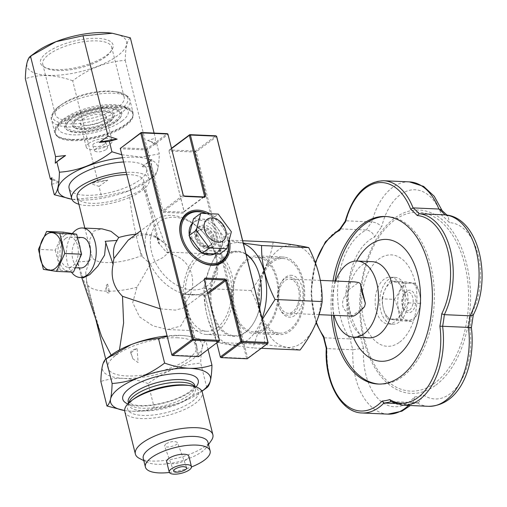 <?xml version="1.0" encoding="UTF-8"?>
<svg xmlns="http://www.w3.org/2000/svg" width="507" height="507" viewBox="0 0 507 507"><rect width="100%" height="100%" fill="white"/><g stroke="black" fill="none" stroke-linecap="round" stroke-linejoin="round"><path stroke-width="0.38" stroke-dasharray="2.54 1.9" d="M106.476 149.432L107.604 147.512C106.876 144.571 93.282 148.101 94.632 150.883C97.268 152.645 101.216 152.163 106.476 149.432M104.581 144.216C99.321 146.941 95.373 147.423 92.737 145.661C91.387 142.885 104.981 139.349 105.71 142.296L104.581 144.216M142.619 256.922L150.427 263.982L163.02 257.531L168.28 252.79L166.328 252.137L159.705 244.203L156.27 235.039L143.234 185.911C143.411 189.396 138.81 192.451 129.424 195.075C131.427 213.098 134.678 230.66 139.191 247.758L142.619 256.922A35.116 25.128 53.3 0 0 141.174 255.712A34.305 12.079 -14 0 1 92.192 257.296L91.026 252.898L89.46 240.185L93.896 231.046L102.027 228.853M166.328 252.137L167.868 252.074L173.204 254.825C192.28 260.687 199.143 285.359 185.752 301.963L186.62 315.88L180.682 326.121L167.576 329.525L152.918 325.849L139.545 316.875L132.714 302.622L136.966 287.203L150.427 263.982M89.378 261.086L77.546 261.961L94.175 311.273L86.64 281.049L85.727 272.183L89.378 261.086A35.408 10.241 -18.6 0 1 89.34 261.01L92.192 257.296M382.177 298.819C383.121 292.773 385.852 286.797 390.365 280.878L403.534 282.919C403.414 289.484 405.074 296.151 408.515 302.907C404.016 308.795 401.284 314.777 400.334 320.849L387.164 318.808C383.723 312.084 382.063 305.423 382.177 298.819L394.383 299.364C397.824 306.089 399.484 312.749 399.37 319.347L412.54 321.394C417.039 315.5 419.771 309.524 420.721 303.446C420.848 296.88 419.188 290.219 415.74 283.457L402.571 281.417C401.633 287.463 398.901 293.445 394.383 299.364M386.879 316.102A18.765 11.319 -87.5 0 0 405.087 302.54A18.765 11.319 -87.5 0 0 389.61 283.755A18.765 11.319 -87.5 0 0 386.879 316.102M400.334 320.849L412.54 321.394M387.164 318.808L399.37 319.347M408.515 302.907L420.721 303.446M171.626 148.526L168.856 150.585L184.047 211.514L183.616 212.18L163.571 211.292L162.791 210.57L161.752 210.861L146.561 149.933L147.6 149.641L168.096 134.38L167.316 133.658L146.815 148.925L120.698 147.771L120.444 148.779L146.561 149.933L146.815 148.925L147.6 149.641L162.791 210.57L183.23 195.075M219.537 340.704L199.042 355.965L183.851 295.042L182.812 295.334L183.686 294.003L184.282 294.377L204.327 295.258L203.732 294.884L205.291 296.322L220.482 357.251L246.605 358.405L247.201 358.779L247.638 358.113L196.196 151.796L195.417 151.073L169.294 149.92L169.04 150.928L195.163 152.081L196.196 151.796L216.698 136.529L215.919 135.806L195.417 151.073L195.163 152.081L246.605 358.405L247.638 358.113L268.14 342.852M273.153 242.093C270.618 258.412 263.247 274.566 251.054 290.543C260.338 308.7 264.825 326.685 264.508 344.507C281.144 346.554 292.995 348.391 300.062 350.02M259.73 291.468A51.226 30.902 92.5 0 1 309.435 254.457A51.226 30.902 92.5 0 1 301.982 342.745A51.226 30.902 92.5 0 1 259.73 291.468M251.054 290.543L203.922 288.458C203.586 306.19 208.066 324.176 217.376 342.421C224.386 344.044 236.237 345.882 252.93 347.935L262.303 319.454M264.508 344.507L217.376 342.421M167.126 336.394L181.132 335.412L187.869 336.059L205.848 340.634C204.34 341.629 203.136 343.993 202.23 347.713A51.461 18.119 166 0 0 187.324 335.976A51.461 18.119 166 0 0 181.132 335.412A51.461 18.119 166 0 0 167.006 335.907M208.079 349.577L205.848 340.634M242.682 240.743L226.021 240.007C213.865 255.908 206.495 272.056 203.922 288.458M130.356 37.848C127.276 39.85 125.559 47.354 125.204 60.365C106.375 61.67 88.877 68.477 72.697 80.784L97.737 181.208L89.929 183.426L99.03 186.399L101.628 196.811L72.995 199.403A51.226 18.037 -14 0 1 71.874 199.226M125.204 60.365L150.237 160.782L141.51 167.025L151.536 165.979L154.128 176.392L128.677 190.873L101.628 196.811M99.03 186.399L107.757 180.156L97.737 181.208M124.779 411.57A39.939 14.063 166 0 0 153.431 418.041A39.939 14.063 166 0 0 195.353 403.312A39.939 14.063 166 0 0 202.287 392.241M262.081 318.548A51.226 30.902 92.5 0 1 225.235 342.732A51.226 30.902 92.5 0 1 205.056 289.053A51.226 30.902 92.5 0 1 243.411 243.683M243.259 243.075L226.021 240.007M259.514 308.269A42.645 25.724 92.5 0 1 253.912 322.541A42.645 25.724 92.5 0 1 211.267 309.175A42.645 25.724 92.5 0 1 239.291 251.371A42.645 25.724 92.5 0 1 245.977 253.969M261.27 348.303L252.93 347.935M350.4 314.454L345.521 294.871C340.317 303.325 341.946 309.853 350.4 314.454A17.156 10.349 -87.5 0 0 352.416 315.715L364.495 306.716M352.416 315.715L353.043 316.165M204.346 279.775L184.282 294.377L204.784 279.11M63.457 232.187L55.269 250.128L38.431 249.387M55.269 250.128L60.257 270.117L43.412 269.375M402.064 316.774A18.765 11.319 -87.5 0 0 420.278 303.211A18.765 11.319 -87.5 0 0 404.795 284.427A18.765 11.319 -87.5 0 0 402.064 316.774M403.673 294.954A11.281 6.8 -87.5 0 0 403.578 308.611A11.281 6.8 -87.5 0 0 411.602 311.71A11.281 6.8 -87.5 0 0 414.726 294.82A11.281 6.8 -87.5 0 0 404.231 293.87A11.281 6.8 -87.5 0 0 403.673 294.954M409.65 309.916A9.373 5.653 -87.5 0 0 412.248 295.879A9.373 5.653 -87.5 0 0 403.528 295.087A9.373 5.653 -87.5 0 0 402.983 307.337A9.373 5.653 -87.5 0 0 409.65 309.916M64.883 235.159A18.765 11.319 92.5 0 1 80.366 253.944A18.765 11.319 92.5 0 1 62.152 267.506A18.765 11.319 92.5 0 1 64.883 235.159M60.257 270.117L73.426 272.158M203.732 294.884L183.686 294.003M159.705 244.203A35.116 25.128 53.3 0 0 158.254 242.992L156.27 235.039M111.572 354.862A51.461 18.119 166 0 0 102.382 366.041A51.461 18.119 166 0 0 123.474 378.349C115.438 378.102 107.896 379.141 100.842 381.473M165.65 443.993L164.528 445.913C165.25 448.86 178.851 445.323 177.501 442.548C174.858 440.786 170.91 441.267 165.65 443.993M182.812 295.334L198.003 356.256L199.042 355.965L198.605 356.63L198.003 356.256L171.886 355.103L120.26 148.437M390.365 280.878L402.571 281.417M403.534 282.919L415.74 283.457M61.436 104.645A35.509 12.504 -14 0 1 61.626 104.505A35.509 12.504 -14 0 1 113.891 91.475A35.509 12.504 -14 0 1 115.735 108.726A35.509 12.504 -14 0 1 68.35 120.622A35.509 12.504 -14 0 1 61.436 104.645A35.509 12.504 -14 0 1 98.707 91.552A35.509 12.504 -14 0 1 124.183 97.306A35.509 12.504 -14 0 1 92.756 118.03A35.509 12.504 -14 0 1 55.276 114.487A35.509 12.504 -14 0 1 61.436 104.645M292.14 275.358A20.964 12.65 -87.5 0 0 281.429 282.095A20.964 12.65 -87.5 0 0 280.219 309.504A20.964 12.65 -87.5 0 0 296.589 313.991A20.964 12.65 -87.5 0 0 302.128 287.475A20.964 12.65 -87.5 0 0 292.14 275.358M204.118 196.912L183.616 212.18L183.363 213.187L163.311 212.3L161.752 210.861M184.668 196.399L184.066 196.025L163.571 211.292L163.311 212.3M385.136 319.911A23.442 14.139 -87.5 0 0 392.824 324.22A23.442 14.139 -87.5 0 0 407.983 301.424A23.442 14.139 -87.5 0 0 394.896 277.38A23.442 14.139 -87.5 0 0 380.643 293.395A23.442 14.139 -87.5 0 0 385.136 319.911M183.109 194.961L184.275 196.032M205.291 296.322L216.844 343.049M207.604 292.824L204.327 295.258L205.113 295.98L207.876 293.921M203.681 196.893L184.047 211.514L183.363 213.187M209.226 213.358A30.338 21.712 -126.7 0 1 229.05 238.759A30.338 21.712 -126.7 0 1 229.43 240.483M139.495 458.455A39.939 14.063 166 0 0 205.943 445.773A39.939 14.063 166 0 0 211.305 440.551M228.486 243.797A28.588 20.457 53.3 0 0 227.656 238.702A28.588 20.457 53.3 0 0 205.69 213.282M214.759 253.899A19.057 13.638 53.3 0 0 216.261 252.98A19.057 13.638 53.3 0 0 220.063 238.366A19.057 13.638 53.3 0 0 208.694 223.017A19.057 13.638 53.3 0 0 193.497 222.402A19.057 13.638 53.3 0 0 192.242 223.517M189.263 234.823A19.057 13.638 53.3 0 0 189.517 236.281M201.678 252.727A19.057 13.638 53.3 0 0 202.946 253.38M71.671 139.869A39.939 14.063 166 0 0 113.467 131.509A39.939 14.063 166 0 0 132.796 113.543A39.939 14.063 166 0 0 128.67 109.119A39.939 14.063 166 0 0 90.639 109.563A39.939 14.063 166 0 0 56.86 127.023A39.939 14.063 166 0 0 55.288 132.872A39.939 14.063 166 0 0 71.671 139.869M121.965 121.021A36.13 12.719 -14 0 1 72.945 134.818A36.13 12.719 -14 0 1 59.547 123.201A36.13 12.719 -14 0 1 90.1 107.402A36.13 12.719 -14 0 1 124.5 107.002A36.13 12.719 -14 0 1 121.965 121.021M201.925 391.265A51.461 18.119 -14 0 1 201.235 391.784A51.461 18.119 -14 0 1 181.601 402.07A51.461 18.119 -14 0 1 131.674 411.234A51.461 18.119 -14 0 1 125.489 410.67A51.461 18.119 -14 0 1 124.633 410.537M88.592 143.506A13.34 4.696 -14 0 1 102.598 138.588A13.34 4.696 -14 0 1 112.167 140.75A13.34 4.696 -14 0 1 100.361 148.538A13.34 4.696 -14 0 1 86.279 147.207A13.34 4.696 -14 0 1 88.592 143.506M116.61 107.313A39.939 14.063 166 0 0 62.412 122.567A39.939 14.063 166 0 0 55.485 133.639A39.939 14.063 166 0 0 57.386 136.586A39.939 14.063 166 0 0 71.861 140.635A39.939 14.063 166 0 0 132.695 117.808A39.939 14.063 166 0 0 132.986 114.316A39.939 14.063 166 0 0 116.61 107.313M129.424 195.075A34.305 12.079 -14 0 1 77.153 197.28M126.788 174.623A34.305 12.079 -14 0 1 143.735 180.682A34.305 12.079 -14 0 1 142.746 185.156M139.191 247.758L141.174 255.712M136.199 234.177A34.305 12.079 -14 0 1 154.464 235.926A34.305 12.079 -14 0 1 158.514 239.969A34.305 12.079 -14 0 1 158.254 242.992M378.995 384.072A83.864 50.586 -87.5 0 0 379.977 384.129A83.864 50.586 -87.5 0 0 402.672 376.511A83.864 50.586 -87.5 0 0 433.745 283.533A83.864 50.586 -87.5 0 0 387.386 216.565A83.864 50.586 -87.5 0 0 386.397 216.54M334.975 281.024A83.864 50.586 -87.5 0 0 333.454 315.297M332.998 280.935A83.864 50.586 -87.5 0 0 331.483 315.208M356.674 261.004A60.992 36.789 -87.5 0 0 353.303 337.155M217.129 327.731A38.69 23.341 -87.5 0 0 231.465 284.839A38.69 23.341 -87.5 0 0 210.082 253.944A38.69 23.341 -87.5 0 0 185.055 291.563A38.69 23.341 -87.5 0 0 206.66 331.248A38.69 23.341 -87.5 0 0 217.129 327.731M117.396 353.74L114.265 356.066A29.679 8.587 -18.6 0 1 117.396 353.74L119.449 349.95M116.857 240.521L105.203 241.319M128.239 240.109L137.574 235.508L147.791 234.83L158.032 238.075L167.012 245.046L173.204 254.825M146.048 251.865A43.836 31.371 -126.7 0 1 145.141 240.565A43.836 31.371 -126.7 0 1 155.205 220.025A43.836 31.371 -126.7 0 1 190.169 221.426A43.836 31.371 -126.7 0 1 216.318 256.726A43.836 31.371 -126.7 0 1 207.572 290.346A43.836 31.371 -126.7 0 1 146.935 255.42M160.256 308.839L175.403 310.107L184.092 307.825L185.752 301.963M151.536 165.979L151.808 159.363L150.237 160.782M151.808 159.363A54.889 19.329 -14 0 1 149.09 161.809A54.889 19.329 -14 0 1 141.51 167.025M177.932 337.795A45.744 16.11 166 0 0 114.36 356.434A45.744 16.11 166 0 0 107.921 367.943A45.744 16.11 166 0 0 156.2 372.506A45.744 16.11 166 0 0 196.691 345.812A45.744 16.11 166 0 0 177.932 337.795M94.175 311.273L101.558 336.331M111.141 355.179L114.265 356.066M409.409 181.88A62.9 37.943 -87.5 0 0 371.885 221.939A102.921 62.082 -87.5 0 0 366.377 230.001A62.9 37.943 -87.5 0 0 338.644 277.899A62.9 37.943 -87.5 0 0 350.134 338.929L324.315 337.782L323.529 337.402M408.503 405.429A62.9 37.943 -87.5 0 0 409.795 404.149L413.192 402.812L414.587 396.911A55.276 33.342 92.5 0 1 379.122 399.719A55.276 33.342 92.5 0 1 363.608 348.22L352.834 349.741A102.921 62.082 -87.5 0 1 350.134 338.929C354.146 338.784 357.498 337.32 360.192 334.519A55.276 33.342 92.5 0 1 349.19 279.661A55.276 33.342 92.5 0 1 374.724 237.042C373.057 232.96 370.275 230.615 366.377 230.001L340.558 228.86L339.658 229.297M83.655 277.646L80.854 274.921L77.508 261.942L89.34 261.01M72.4 233.512A24.78 14.944 -87.5 0 0 71.392 272.069M143.247 458.417A33.354 11.743 166 0 0 146.694 462.111A33.354 11.743 166 0 0 202.185 451.522A33.354 11.743 166 0 0 206.666 447.161A33.354 11.743 166 0 0 207.971 442.281M169.382 472.467A33.354 11.743 166 0 0 191.494 466.953M256.491 267.031A41.929 25.293 92.5 0 1 256.599 267.271A41.929 25.293 92.5 0 1 259.768 276.34A41.929 25.293 92.5 0 1 254.178 322.084A41.929 25.293 92.5 0 1 245.775 331.908A41.929 25.293 92.5 0 1 234.424 335.723A41.929 25.293 92.5 0 1 211.007 292.716A41.929 25.293 92.5 0 1 238.132 251.941A41.929 25.293 92.5 0 1 239.798 252.106A41.929 25.293 92.5 0 1 246.11 254.495M217.864 330.678A41.929 25.293 -87.5 0 0 233.404 284.193A41.929 25.293 -87.5 0 0 210.221 250.705A41.929 25.293 -87.5 0 0 183.103 291.481A41.929 25.293 -87.5 0 0 206.52 334.487A41.929 25.293 -87.5 0 0 217.864 330.678M82.552 119.278A13.34 4.696 166 0 0 80.233 122.973A13.34 4.696 166 0 0 94.315 124.304A13.34 4.696 166 0 0 106.128 116.515A13.34 4.696 166 0 0 96.552 114.354A13.34 4.696 166 0 0 82.552 119.278M206.286 388.07L181.601 402.07C172.627 405.435 163.533 407.451 154.312 408.11C147.258 410.436 139.71 411.481 131.674 411.234L125.489 410.67M78.896 204.27A39.939 14.063 166 0 0 124.012 199.574A39.939 14.063 166 0 0 149.197 179.32A39.939 14.063 166 0 0 132.815 172.323A39.939 14.063 166 0 0 126.224 172.361M148.19 383.571C139.805 380.554 131.566 378.818 123.474 378.349A51.461 18.119 166 0 0 173.4 369.185C164.483 372.772 156.08 377.569 148.19 383.571L154.312 408.11M206.812 387.684L200.696 363.145C191.469 363.804 182.374 365.813 173.4 369.185A51.461 18.119 166 0 0 202.23 347.713C201.38 351.662 200.867 356.808 200.696 363.145M188.864 456.237A11.433 4.024 -14 0 1 178.743 462.91A11.433 4.024 -14 0 1 166.67 461.769M65.682 238.36A15.248 9.196 92.5 0 1 69.808 236.972A15.248 9.196 92.5 0 1 78.319 252.613A15.248 9.196 92.5 0 1 68.458 267.436A15.248 9.196 92.5 0 1 60.029 255.262A15.248 9.196 92.5 0 1 65.682 238.36M80.607 267.975A15.248 9.196 92.5 0 1 72.178 255.801A15.248 9.196 92.5 0 1 77.831 238.892A15.248 9.196 92.5 0 1 81.957 237.51M354.558 281.892C347.979 281.905 345.254 285.105 346.376 291.481L358.455 282.488M399.662 342.136A45.744 27.593 -87.5 0 0 406.316 263.298A45.744 27.593 -87.5 0 0 361.928 296.354A45.744 27.593 -87.5 0 0 399.662 342.136M380.58 319.714A23.442 14.139 -87.5 0 0 388.267 324.017A23.442 14.139 -87.5 0 0 403.433 301.221A23.442 14.139 -87.5 0 0 390.339 277.177A23.442 14.139 -87.5 0 0 376.086 293.192A23.442 14.139 -87.5 0 0 380.58 319.714M122.574 157.709A51.226 18.037 -14 0 1 148.399 180.6A51.226 18.037 -14 0 1 72.995 199.403M121.838 154.749L141.358 157.037L159.287 153.881C158.938 166.847 157.221 174.351 154.128 176.392M72.697 80.784C55.586 74.605 39.806 73.908 25.35 78.693M51.682 184.307L59.49 182.083L51.847 179.643M156.688 143.462L147.588 140.49L155.395 138.272L155.123 144.888L156.688 143.462L159.287 153.881M154.096 133.075L155.395 138.272M297.92 303.775A17.156 10.349 -87.5 0 0 298.471 289.003A17.156 10.349 -87.5 0 0 289.617 279.021A17.156 10.349 -87.5 0 0 278.527 295.701A17.156 10.349 -87.5 0 0 288.103 313.294A17.156 10.349 -87.5 0 0 297.92 303.775M346.376 291.481A17.156 10.349 -87.5 0 0 345.521 294.871M147.588 140.49A54.889 19.329 -14 0 1 155.123 144.888M123.638 161.98A39.939 14.063 -14 0 1 130.229 161.936A39.939 14.063 -14 0 1 146.605 168.932A39.939 14.063 -14 0 1 111.255 192.242A39.939 14.063 -14 0 1 69.098 188.255M171.556 148.234L168.856 150.585L184.231 211.856M59.49 182.083A54.889 19.329 -14 0 1 51.955 177.691M107.757 180.156A54.889 19.329 -14 0 1 89.929 183.426M111.641 33.164A51.226 18.037 -14 0 1 114.297 58.051A51.226 18.037 -14 0 1 45.941 75.213A51.226 18.037 -14 0 1 35.965 52.164M228.625 243.328A29.463 21.085 53.3 0 0 227.865 239.095A29.463 21.085 53.3 0 0 206.197 213.289M441.394 209.885L442.288 211.134L441.667 215.272A95.297 57.487 92.5 0 1 449.398 222.655A55.276 33.342 92.5 0 1 478.114 254.825A55.276 33.342 92.5 0 1 471.922 312.996A95.297 57.487 92.5 0 1 469.729 327.725A55.276 33.342 92.5 0 1 458.829 384.35A55.276 33.342 92.5 0 1 423.694 395.156A95.297 57.487 92.5 0 1 414.587 396.911M387.963 414.124A62.9 37.943 -87.5 0 1 352.834 349.741L327.015 348.601A102.921 62.082 92.5 0 1 324.315 337.782A62.9 37.943 92.5 0 1 312.825 276.759A62.9 37.943 92.5 0 1 340.558 228.86A102.921 62.082 92.5 0 1 346.072 220.798L371.885 221.939C375.871 222.415 379.147 224.043 381.708 226.825A55.276 33.342 92.5 0 1 410.372 190.119A55.276 33.342 92.5 0 1 441.667 215.272M471.383 327.642L469.729 327.725M473.227 315.037L471.922 312.996M48.919 54.452A35.509 12.504 -14 0 1 86.19 41.359A35.509 12.504 -14 0 1 111.667 47.113A35.509 12.504 -14 0 1 110.273 52.31A35.509 12.504 -14 0 1 80.239 67.837A35.509 12.504 -14 0 1 46.429 68.23A35.509 12.504 -14 0 1 42.759 64.294A35.509 12.504 -14 0 1 48.919 54.452M394.769 403.49L409.795 404.149A102.921 62.082 -87.5 0 0 416.988 402.767L390.612 401.449M383.59 180.733A62.9 37.943 92.5 0 0 346.072 220.798L345.254 221.096M215.412 255.002A40.028 28.646 53.3 0 0 159.73 221.407A40.028 28.646 53.3 0 0 175.422 284.37A40.028 28.646 53.3 0 0 215.412 255.002M193.503 218.72L211.039 219.499L217.579 228.346A19.057 13.638 53.3 0 0 202.268 219.113A19.057 13.638 53.3 0 0 195.201 221.134A19.057 13.638 53.3 0 0 191.278 227.18A19.057 13.638 53.3 0 0 195.588 244.494A19.057 13.638 53.3 0 0 210.899 253.728A19.057 13.638 53.3 0 0 217.972 251.706A19.057 13.638 53.3 0 0 221.895 245.654A19.057 13.638 53.3 0 0 217.579 228.346L224.119 237.194L219.67 254.115M224.119 237.194L231.363 231.8M211.039 219.499L218.276 214.106M299.542 288.204A19.057 11.496 -87.5 0 0 280.726 283.312A19.057 11.496 -87.5 0 0 279.623 308.231A19.057 11.496 -87.5 0 0 294.504 312.306A19.057 11.496 -87.5 0 0 299.542 288.204M110.653 120.52A21.928 7.719 166 0 0 113.955 117.079A21.928 7.719 166 0 0 91.311 112.256A21.928 7.719 166 0 0 73.585 127.143A21.928 7.719 166 0 0 91.007 128.1A21.928 7.719 166 0 0 110.653 120.52M110.146 121.522A20.964 7.383 166 0 0 113.308 118.232A20.964 7.383 166 0 0 112.18 113.707A20.964 7.383 166 0 0 91.653 113.619A20.964 7.383 166 0 0 73.572 123.334A20.964 7.383 166 0 0 74.7 127.859A20.964 7.383 166 0 0 91.361 128.778A20.964 7.383 166 0 0 110.146 121.522M428.497 406.316A62.9 37.943 -87.5 0 1 416.988 402.767L418.567 402.571L423.694 395.156M445.228 214.873L448.137 216.331L449.398 222.655M55.821 69.579A37.417 13.176 166 0 0 111.616 50.396A37.417 13.176 166 0 0 92.813 38.348A37.417 13.176 166 0 0 46.967 52.652A37.417 13.176 166 0 0 44.343 67.165A37.417 13.176 166 0 0 55.821 69.579M335.678 281.055A38.12 22.992 -87.5 0 0 334.164 315.329M362.144 412.983A62.9 37.943 92.5 0 1 327.015 348.601L326.666 348.081M372.309 261.688A38.12 22.992 -87.5 0 0 347.65 298.756A38.12 22.992 -87.5 0 0 368.938 337.852M116.724 120.786A29.552 10.406 166 0 0 121.179 116.147A29.552 10.406 166 0 0 90.664 109.651A29.552 10.406 166 0 0 66.772 129.716A29.552 10.406 166 0 0 90.252 131.009A29.552 10.406 166 0 0 116.724 120.786M109.119 120.451A20.007 7.047 166 0 0 111.065 112.998A20.007 7.047 166 0 0 91.475 112.909A20.007 7.047 166 0 0 74.225 122.181A20.007 7.047 166 0 0 85.176 128.075A20.007 7.047 166 0 0 109.119 120.451M116.217 121.794A28.588 10.07 166 0 0 120.533 117.307A28.588 10.07 166 0 0 118.993 111.134A28.588 10.07 166 0 0 91.007 111.014A28.588 10.07 166 0 0 66.347 124.266A28.588 10.07 166 0 0 67.887 130.432A28.588 10.07 166 0 0 90.607 131.681A28.588 10.07 166 0 0 116.217 121.794M115.197 120.717A27.632 9.728 166 0 0 117.878 110.425A27.632 9.728 166 0 0 90.829 110.304A27.632 9.728 166 0 0 67 123.106A27.632 9.728 166 0 0 82.128 131.25A27.632 9.728 166 0 0 115.197 120.717M55.269 163.216A54.889 19.329 -14 0 1 57.988 160.77M107.604 284.078L109.658 292.298L106.464 288.09L107.604 284.078C104.131 286.265 106.426 295.594 109.658 292.298M130.99 353.037L130.648 352.58C130.629 350.977 132.777 349.608 137.099 348.486A21.928 7.719 -14 0 0 130.99 353.037L132.897 358.785L138.113 362.549L137.099 348.486M284.528 257.176A38.836 23.423 -87.5 0 0 282.982 257.024A38.836 23.423 -87.5 0 0 257.867 294.782A38.836 23.423 -87.5 0 0 279.553 334.62A38.836 23.423 -87.5 0 0 304.599 298.141A38.836 23.423 -87.5 0 0 284.528 257.176M260.338 311.406A37.36 22.536 -87.5 0 0 279.617 333.143A37.36 22.536 -87.5 0 0 303.782 296.817A37.36 22.536 -87.5 0 0 282.919 258.5A37.36 22.536 -87.5 0 0 260.338 311.406M264.242 329.949A38.836 23.423 92.5 0 1 253.734 333.479A38.836 23.423 92.5 0 1 232.048 293.642A38.836 23.423 92.5 0 1 257.163 255.883A38.836 23.423 92.5 0 1 258.716 256.035A38.836 23.423 92.5 0 1 278.742 288.16A38.836 23.423 92.5 0 1 264.242 329.949M263.906 328.606A37.36 22.536 -87.5 0 0 277.754 287.19A37.36 22.536 -87.5 0 0 257.1 257.36A37.36 22.536 -87.5 0 0 234.526 310.265A37.36 22.536 -87.5 0 0 253.798 331.996A37.36 22.536 -87.5 0 0 263.906 328.606M196.71 235.983A12.39 8.866 -126.7 0 1 199.181 226.483A12.39 8.866 -126.7 0 1 209.061 226.883A12.39 8.866 -126.7 0 1 216.451 236.858A12.39 8.866 -126.7 0 1 213.979 246.358A12.39 8.866 -126.7 0 1 204.099 245.965A12.39 8.866 -126.7 0 1 196.71 235.983M195.005 237.257A12.39 8.866 53.3 0 0 202.394 247.232A12.39 8.866 53.3 0 0 212.275 247.625A12.39 8.866 53.3 0 0 209.866 230.039A12.39 8.866 53.3 0 0 197.477 227.757A12.39 8.866 53.3 0 0 195.005 237.257M213.865 238.087A11.281 8.068 -126.7 0 1 202.597 246.364A11.281 8.068 -126.7 0 1 198.174 228.625A11.281 8.068 -126.7 0 1 213.865 238.087M211.489 238.759A9.532 6.819 -126.7 0 1 209.587 246.066A9.532 6.819 -126.7 0 1 198.427 242.492A9.532 6.819 -126.7 0 1 198.205 230.78A9.532 6.819 -126.7 0 1 205.81 231.084A9.532 6.819 -126.7 0 1 211.489 238.759M86.64 281.049A45.744 16.11 166 0 0 86.773 283.134A45.744 16.11 166 0 0 136.966 287.203M128.873 402.862A34.305 12.079 166 0 0 128.911 404.852L128.936 404.485C130.134 403.49 126.091 405.98 134.127 398.717A36.593 12.884 166 0 0 142.454 415.41A36.593 12.884 166 0 0 192.254 401.443A36.593 12.884 166 0 0 187.996 385.288C198.503 387.925 193.763 387.627 195.284 387.937L195.487 388.254A34.305 12.079 166 0 0 194.58 386.473M57.386 136.586L54.661 132.276A40.408 14.228 -14 0 1 61.67 121.078A40.408 14.228 -14 0 1 104.087 106.178A40.408 14.228 -14 0 1 133.075 112.725A40.408 14.228 -14 0 1 97.312 136.307A40.408 14.228 -14 0 1 54.661 132.276L51.562 119.842A40.408 14.228 -14 0 1 58.571 108.644A40.408 14.228 -14 0 1 100.982 93.744A40.408 14.228 -14 0 1 129.976 100.291A40.408 14.228 -14 0 1 94.207 123.873A40.408 14.228 -14 0 1 51.562 119.842C49.401 115.615 56.645 107.465 59.18 106.305A38.881 13.689 -14 0 1 59.395 106.147A38.881 13.689 -14 0 1 116.629 91.875A38.881 13.689 -14 0 1 118.644 110.76A38.881 13.689 -14 0 1 66.759 123.79A38.881 13.689 -14 0 1 59.186 106.299L61.626 104.505M127.796 403.94A38.881 13.689 166 0 0 191.488 391.138A38.881 13.689 166 0 0 196.038 386.93M315.544 263.272A60.992 36.789 -87.5 0 0 316.381 322.243M435.9 385.079A91.767 55.358 -87.5 0 0 449.253 226.914A91.767 55.358 -87.5 0 0 360.211 293.223A91.767 55.358 -87.5 0 0 435.9 385.079M434.816 383.019A89.536 54.008 92.5 0 1 360.971 293.407A89.536 54.008 92.5 0 1 447.846 228.714A89.536 54.008 92.5 0 1 434.816 383.019M374.724 237.042A95.297 57.487 92.5 0 1 381.708 226.825M363.608 348.22A95.297 57.487 92.5 0 1 360.192 334.519M402.678 405.175A62.9 37.943 92.5 0 1 391.17 401.62A102.921 62.082 92.5 0 1 390.992 401.677M188.877 395.13A34.305 12.079 166 0 0 194.827 385.618C193.446 386.607 198.408 383.603 189.789 391.619C180.714 397.97 168.514 402.374 153.196 404.82C145.16 405.885 138.658 405.885 133.702 404.82L129.304 403.217L128.252 402.222A34.305 12.079 166 0 0 152.867 407.78A34.305 12.079 166 0 0 188.877 395.13M128.499 403.217L128.911 404.852A34.305 12.079 166 0 0 153.52 410.41A34.305 12.079 166 0 0 189.536 397.761A34.305 12.079 166 0 0 195.487 388.254L195.075 386.619M212.471 238.03A9.532 6.819 -126.7 0 1 210.57 245.337A9.532 6.819 -126.7 0 1 199.409 241.763A9.532 6.819 -126.7 0 1 199.188 230.051A9.532 6.819 -126.7 0 1 206.786 230.355A9.532 6.819 -126.7 0 1 212.471 238.03M92.737 145.661L94.632 150.883M105.71 142.296L107.604 147.512M95.715 319.004L86.773 283.134L85.727 272.183M402.983 307.337L403.578 308.611M403.528 295.087L404.231 293.87M186.627 467.695L177.501 442.548M173.654 471.066L164.528 445.913M113.891 91.475L116.629 91.875C119.804 91.78 129.817 95.487 129.976 100.291L133.075 112.725L132.695 117.808M59.547 123.201L56.86 127.023M124.5 107.002L128.67 109.119M143.234 185.911L168.28 252.79M84.84 228.099L91.026 252.898M143.735 180.682L158.514 239.969M387.386 216.565L385.415 216.483M379.977 384.129L378.007 384.04M210.082 253.944L167.868 252.074M206.66 331.248L167.576 329.525M155.205 220.025L140.788 230.761M207.572 290.346L184.092 307.825M149.09 161.809L150.871 160.345M196.691 345.812L185.841 302.305M107.921 367.943L105.735 359.171M80.854 274.921L81.741 277.563M238.132 251.941L210.221 250.705M234.424 335.723L206.52 334.487M154.464 235.926L167.012 245.046M80.233 122.973L86.279 147.207M106.128 116.515L112.167 140.75M201.235 391.784L201.932 391.271M187.324 335.976L187.869 336.059M55.288 132.872L55.485 133.639M132.796 113.543L132.986 114.316M206.666 447.161L208.529 444.506M146.694 462.111L143.798 460.641M68.458 267.436L75.892 267.766M69.808 236.972L77.71 237.32M148.399 180.6L153.602 176.778M320.335 280.377L289.617 279.021M319.074 314.663L288.103 313.294M442.288 211.134L442.003 210.392M394.896 277.38L390.339 277.177M392.824 324.22L388.267 324.017M42.759 64.294L55.276 114.487M111.667 47.113L124.183 97.306M279.623 308.231L280.219 309.504M280.726 283.312L281.429 282.095M195.201 221.134L193.497 222.402M217.972 251.706L216.261 252.98M113.308 118.232L113.955 117.079M74.7 127.859L73.585 127.143M146.605 168.932L149.197 179.32M413.192 402.812L410.378 405.518M418.567 402.571L410.467 404.136M316.095 322.927L310.956 293.28L315.297 262.601M256.599 267.271L256.377 266.79M254.178 322.084L253.912 322.541M110.273 52.31L111.616 50.396M46.429 68.23L44.343 67.165M120.533 117.307L121.179 116.147M67.887 130.432L66.772 129.716M448.137 216.331L446.99 215.101M74.225 122.181L73.572 123.334M111.065 112.998L112.18 113.707M67 123.106L66.347 124.266M117.878 110.425L118.993 111.134M132.897 358.785L130.648 352.58M253.734 333.479L279.553 334.62M257.163 255.883L282.982 257.024M282.919 258.5L257.1 257.36M279.617 333.143L253.798 331.996M199.181 226.483L197.477 227.757M213.979 246.358L212.275 247.625M209.587 246.066L210.57 245.337C208.003 245.635 207.661 248.741 199.999 241.104C196.944 234.171 196.672 230.489 199.188 230.051L198.205 230.78"/><path stroke-width="0.76" d="M64.769 253.468L59.788 233.486L46.619 231.439L38.431 249.387L43.412 269.375L56.581 271.416L64.769 253.468L81.608 254.216L76.627 234.228L59.788 233.486M216.844 343.049L220.304 356.909L240.8 341.642L241.579 342.358L241.839 341.35L267.956 342.504L216.514 136.18L190.391 135.027L189.358 135.318L171.626 148.526M207.604 292.824L224.829 279.997L225.609 280.713L240.8 341.642L241.839 341.35L226.648 280.422L225.083 278.983L205.037 278.096L204.169 279.427L219.537 340.704L204.169 279.427M261.27 348.303L300.062 350.02C312.223 334.126 319.594 317.971 322.167 301.57C322.503 283.838 318.016 265.852 308.712 247.606C301.703 245.984 289.846 244.146 273.153 242.093L242.682 240.743M322.167 301.57L275.035 299.485C265.75 281.328 261.263 263.342 261.58 245.521L243.259 243.075M308.712 247.606L261.58 245.521M106.958 406.012C108.466 405.017 109.67 402.653 110.577 398.933C111.432 394.985 111.939 389.839 112.117 383.501L105.995 358.962C104.493 359.957 103.282 362.321 102.382 366.041C101.527 369.99 101.02 375.136 100.842 381.473L106.958 406.012L124.633 410.543A51.461 18.119 -14 0 1 110.577 398.933A51.461 18.119 -14 0 1 139.406 377.462C148.323 373.874 156.726 369.077 164.617 363.075L158.501 338.537L167.126 336.394M164.617 363.075C173.001 366.092 181.24 367.829 189.333 368.297C197.369 368.545 204.917 367.499 211.964 365.173L208.079 349.577M208.529 444.506L211.305 440.551A39.939 14.063 166 0 0 212.87 434.708L202.287 392.241A39.939 14.063 166 0 0 190.708 385.681A39.939 14.063 166 0 0 131.921 400.34A39.939 14.063 166 0 0 124.779 411.57L135.363 454.031A39.939 14.063 166 0 0 139.495 458.455L143.798 460.641M243.411 243.683A51.226 30.902 92.5 0 1 262.081 318.548M262.303 319.454L275.035 299.485M245.977 253.969A42.645 25.724 92.5 0 1 256.377 266.79A42.645 25.724 92.5 0 1 259.514 308.269M205.582 195.956L204.549 196.247L204.118 196.912L204.714 197.286L205.582 195.956L190.391 135.027L189.795 134.653L215.919 135.806L216.698 136.529L268.14 342.852L267.956 342.504L267.702 343.518L268.14 342.852M319.074 314.663L353.043 316.165C355.058 315.943 358.88 312.794 364.495 306.716A17.156 10.349 -87.5 0 0 365.351 303.325C362.53 294.523 360.908 287.995 360.471 283.743A17.156 10.349 -87.5 0 0 358.455 282.488L354.558 281.892L320.335 280.377M46.657 234.354A18.765 11.319 92.5 0 1 62.139 253.139A18.765 11.319 92.5 0 1 43.925 266.701A18.765 11.319 92.5 0 1 46.657 234.354M76.627 234.228L63.457 232.187L46.619 231.439M56.581 271.416L73.426 272.158L81.608 254.216M186.76 464.615A11.433 4.024 -14 0 1 191.45 466.624A11.433 4.024 -14 0 1 181.329 473.297A11.433 4.024 -14 0 1 169.262 472.156A11.433 4.024 -14 0 1 174.795 467.01A11.433 4.024 -14 0 1 186.76 464.615M174.782 469.14L173.654 471.066C174.383 474.007 187.977 470.471 186.627 467.695C183.99 465.933 180.042 466.415 174.782 469.14M204.714 197.286L184.668 196.399L183.109 194.961L167.918 134.032L141.795 132.878L193.237 339.202L192.204 339.494L192.983 340.21L172.481 355.477L198.605 356.63L219.537 340.704M193.237 339.202L192.983 340.21L219.106 341.369L219.36 340.355L193.237 339.202M171.886 355.103L172.481 355.477L171.702 354.761L192.204 339.494L140.762 133.17L120.26 148.437L171.886 355.103M209.372 247.948L226.908 248.722L231.363 231.8L218.276 214.106L200.74 213.333L196.291 230.254L209.372 247.948L202.135 253.342L189.048 235.647L196.291 230.254M226.908 248.722L219.67 254.115L202.135 253.342M203.681 196.893L204.549 196.247L189.358 135.318L189.795 134.653L171.556 148.234M247.201 358.779L267.702 343.518L241.579 342.358L221.084 357.625L247.201 358.779M184.275 196.032L204.118 196.912M226.648 280.422L225.609 280.713L207.876 293.921M120.26 148.437L141.2 132.504L140.762 133.17L141.795 132.878L141.2 132.504L167.316 133.658L167.918 134.032L183.23 195.075M229.43 240.483A30.338 21.712 -126.7 0 1 207.008 264.534A30.338 21.712 -126.7 0 1 179.77 227.973A30.338 21.712 -126.7 0 1 209.226 213.358M212.87 434.708A39.939 14.063 166 0 0 170.713 430.722A39.939 14.063 166 0 0 135.363 454.031M205.69 213.282A28.588 20.457 53.3 0 0 181.195 229.709A28.588 20.457 53.3 0 0 205.842 262.702A28.588 20.457 53.3 0 0 228.486 243.797M192.242 223.517A19.057 13.638 53.3 0 0 189.567 228.454A19.057 13.638 53.3 0 0 189.263 234.823M189.517 236.281A19.057 13.638 53.3 0 0 201.678 252.727M202.946 253.38A19.057 13.638 53.3 0 0 214.759 253.899M167.006 335.907A51.461 18.119 166 0 0 131.205 344.576C140.179 341.205 149.28 339.196 158.501 338.537M112.117 383.501C121.338 382.842 130.438 380.827 139.406 377.462A51.461 18.119 -14 0 1 189.333 368.297A51.461 18.119 -14 0 1 210.43 380.605A51.461 18.119 -14 0 1 201.925 391.265M84.84 228.099L77.153 197.28A34.305 12.079 -14 0 1 92.312 182.495A34.305 12.079 -14 0 1 126.788 174.623M71.392 272.069A24.78 14.944 -87.5 0 0 80.188 277.494A24.78 14.944 -87.5 0 0 96.216 253.399A24.78 14.944 -87.5 0 0 82.375 227.985L102.027 228.86L110.995 231.312L118.771 237.498A34.305 12.079 -14 0 1 136.199 234.177M80.188 277.494L83.655 277.646L89.802 274.623L97.851 266.143L104.588 255.103L105.843 242.878L105.203 241.319A29.679 8.587 -18.6 0 1 105.31 241.288L113.105 264.42A43.836 31.371 -126.7 0 1 113.98 258.443L128.239 240.109L140.788 230.761M386.397 216.54A83.864 50.586 -87.5 0 0 334.975 281.024M333.454 315.297A83.864 50.586 -87.5 0 0 378.995 384.072M331.483 315.208A83.864 50.586 -87.5 0 0 378.007 384.04A83.864 50.586 -87.5 0 0 400.695 376.422A83.864 50.586 -87.5 0 0 431.768 283.451A83.864 50.586 -87.5 0 0 385.415 216.483A83.864 50.586 -87.5 0 0 332.998 280.935M353.303 337.155A60.992 36.789 -87.5 0 0 397.494 355.737A60.992 36.789 -87.5 0 0 414.029 263.469A60.992 36.789 -87.5 0 0 356.674 261.004M105.31 241.288L117.136 240.413C113.783 245.223 112.731 251.231 113.98 258.443M146.935 255.42A43.836 31.371 -126.7 0 1 146.048 251.865M119.449 349.95L123.607 322.946L122.504 296.303C113.536 287.349 110.406 276.721 113.105 264.42M122.504 296.303L160.256 308.839M105.995 358.962L131.205 344.576A51.461 18.119 166 0 0 111.572 354.862L106.521 358.569M81.741 277.563L101.558 336.331L111.141 355.179M118.771 237.498L116.857 240.521M82.375 227.985A24.78 14.944 -87.5 0 0 75.67 230.241A24.78 14.944 -87.5 0 0 72.4 233.512M191.494 466.953A33.354 11.743 166 0 0 204.346 460.179A33.354 11.743 166 0 0 210.132 450.932L207.971 442.281A33.354 11.743 166 0 0 172.767 438.948A33.354 11.743 166 0 0 143.247 458.417L145.401 467.074A33.354 11.743 166 0 0 169.382 472.467M210.132 450.932A33.354 11.743 166 0 0 174.928 447.605A33.354 11.743 166 0 0 145.401 467.074M246.11 254.495A41.929 25.293 92.5 0 1 256.491 267.031M211.964 365.173C211.793 371.511 211.28 376.657 210.43 380.605C209.524 384.325 208.32 386.689 206.812 387.684L201.932 391.271M126.224 172.361A39.939 14.063 166 0 0 71.69 198.643A39.939 14.063 166 0 0 78.896 204.27M473.291 314.815L471.383 327.642C475.889 363.925 460.945 405.834 428.497 406.316A62.9 37.943 -87.5 0 0 468.43 327.421A102.921 62.082 -87.5 0 0 470.16 315.804A62.9 37.943 -87.5 0 0 476.314 251.377A62.9 37.943 -87.5 0 0 444.988 214.86L419.175 213.72L417.236 215.526A101.013 60.935 -87.5 0 0 410.733 209.315A60.992 36.789 -87.5 0 0 376.72 182.964A60.992 36.789 -87.5 0 0 345.482 221.882A101.013 60.935 -87.5 0 0 339.608 230.482A60.992 36.789 -87.5 0 0 315.544 263.272M339.608 230.482L339.658 229.297L345.235 221.179C352.847 195.081 365.629 181.601 383.59 180.733A62.9 37.943 92.5 0 1 413.072 207.889A102.921 62.082 92.5 0 1 419.175 213.72A62.9 37.943 92.5 0 1 450.495 250.236A62.9 37.943 92.5 0 1 444.341 314.663L470.16 315.804L473.227 315.037C492.551 278.742 478.925 217.142 445.228 214.873L444.988 214.86A102.921 62.082 -87.5 0 0 438.885 209.03L413.072 207.889L410.733 209.315M169.262 472.156L166.67 461.769A11.433 4.024 -14 0 1 172.203 456.623A11.433 4.024 -14 0 1 184.174 454.234A11.433 4.024 -14 0 1 188.864 456.237L191.45 466.624M204.346 279.775L205.037 278.096M77.71 237.32L81.957 237.51A15.248 9.196 92.5 0 1 90.385 249.685A15.248 9.196 92.5 0 1 84.732 266.587A15.248 9.196 92.5 0 1 80.607 267.975L75.892 267.766M51.847 179.643L50.389 179.11L25.35 78.693C25.699 65.72 27.416 58.216 30.502 56.176L55.96 41.694L83.009 35.756L108.048 136.174L117.149 139.146L109.341 141.371L111.939 151.783L121.838 154.749M30.502 56.176L55.542 156.6L65.561 155.548L56.835 161.79L59.433 172.203C78.262 170.897 95.76 164.091 111.939 151.783M109.341 141.371L99.321 142.416L108.048 136.174M50.389 179.11L51.955 177.691L51.682 184.307L54.281 194.72C57.361 192.717 59.078 185.213 59.433 172.203M56.835 161.79L55.269 163.216L55.542 156.6M469.729 327.725C472.283 327.68 471.852 327.579 468.43 327.421L442.611 326.28A102.921 62.082 92.5 0 0 444.341 314.663L441.743 313.833A60.992 36.789 -87.5 0 0 447.909 250.965A60.992 36.789 -87.5 0 0 417.236 215.526M71.874 199.226A51.226 18.037 -14 0 1 67.038 176.791A51.226 18.037 -14 0 1 122.574 157.709M71.88 199.238L54.281 194.72M83.009 35.756L112.377 33.272L130.356 37.848L154.096 133.075M71.69 198.643L69.098 188.255A39.939 14.063 -14 0 1 123.638 161.98M99.321 142.416A54.889 19.329 -14 0 1 117.149 139.146M35.965 52.164A51.226 18.037 -14 0 1 36.238 51.968A51.226 18.037 -14 0 1 111.641 33.164L112.377 33.272M206.197 213.289A29.463 21.085 53.3 0 0 179.985 229.481A29.463 21.085 53.3 0 0 205.696 263.919A29.463 21.085 53.3 0 0 228.625 243.328M442.003 210.392L434.252 196.291L423.618 186.386L409.409 181.88A62.9 37.943 -87.5 0 1 438.885 209.03L441.394 209.885L446.99 215.101M220.482 357.251L221.084 357.625L220.482 357.251M390.612 401.455L402.678 405.175A62.9 37.943 92.5 0 0 442.611 326.28L439.899 326.216A101.013 60.935 -87.5 0 0 441.743 313.833M391.17 401.62L389.807 399.592A60.992 36.789 -87.5 0 0 427.642 387.069A60.992 36.789 -87.5 0 0 439.899 326.216M345.235 221.179L345.482 221.882M189.048 235.647L193.503 218.72L200.74 213.333M225.761 230.527A13.34 9.551 -126.7 0 1 212.427 240.318A13.34 9.551 -126.7 0 1 207.198 219.328A13.34 9.551 -126.7 0 1 225.761 230.527M394.769 403.49L383.976 403.008L382.139 401.069A101.013 60.935 -87.5 0 0 389.807 399.592M204.784 279.11L224.829 279.997L225.083 278.983M334.164 315.329A38.12 22.992 -87.5 0 0 353.753 337.18A38.12 22.992 -87.5 0 0 364.064 333.72A38.12 22.992 -87.5 0 0 378.19 291.455A38.12 22.992 -87.5 0 0 357.118 261.016A38.12 22.992 -87.5 0 0 335.678 281.055M365.351 303.325L360.471 283.743M323.586 337.485L323.796 336.559A101.013 60.935 -87.5 0 0 326.666 348.081A60.992 36.789 -87.5 0 0 343.879 403.223A60.992 36.789 -87.5 0 0 382.139 401.069M323.51 337.307L326.267 348.366C324.296 381.657 340.881 412.723 362.144 412.983A62.9 37.943 92.5 0 0 383.976 403.008A102.921 62.082 92.5 0 0 390.992 401.677M327.015 348.601L326.666 348.081M353.753 337.18L368.938 337.852A38.12 22.992 -87.5 0 0 379.255 334.392A38.12 22.992 -87.5 0 0 393.375 292.127A38.12 22.992 -87.5 0 0 372.309 261.688L357.118 261.016M56.207 162.227L57.988 160.77A54.889 19.329 -14 0 1 65.561 155.548M190.708 385.681L187.996 385.288A36.593 12.884 166 0 0 134.127 398.717L131.921 400.34M196.038 386.93A38.881 13.689 166 0 0 157.195 376.479A38.881 13.689 166 0 0 127.796 403.94M316.381 322.243A60.992 36.789 -87.5 0 0 323.796 336.559M195.075 386.619L194.827 385.618A34.305 12.079 166 0 0 158.615 382.196A34.305 12.079 166 0 0 128.252 402.222L128.499 403.217M194.58 386.473A34.305 12.079 166 0 0 159.274 384.832A34.305 12.079 166 0 0 128.873 402.862M410.378 405.518L401.899 411.19L387.963 414.124A62.9 37.943 -87.5 0 0 408.503 405.429M105.735 359.171L95.715 319.004M36.238 51.968L31.028 55.789M323.529 337.402L316.095 322.927M315.297 262.601L325.412 241.833L339.791 229.075M409.409 181.88L383.59 180.733M387.963 414.124L362.144 412.983M428.497 406.316L402.678 405.175"/></g></svg>
